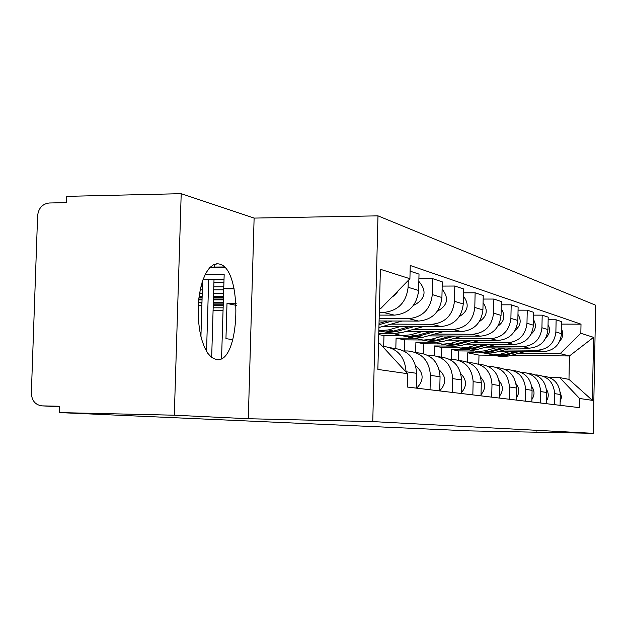 <?xml version="1.0" encoding="UTF-8"?>
<svg xmlns="http://www.w3.org/2000/svg" width="627" height="627" viewBox="0 0 627 627"><rect width="100%" height="100%" fill="white"/><g stroke="black" fill="none" stroke-linecap="round" stroke-linejoin="round"><path stroke-width="0.94" d="M216.354 359.584C240.4 364.389 243.19 268.231 219.215 264.006L217.757 263.771L213.627 264.625L209.645 267.705L206.001 272.91L202.889 279.995L200.468 288.647L198.861 298.452L198.148 308.915L198.383 319.519L199.535 329.724L201.557 339.035L204.331 346.982L207.717 353.205L211.542 357.421L216.354 359.584M181.203 193.68L174.306 415.199L59.283 412.59L469.615 430.89L593.22 433.32L595.65 305.216L377.979 215.853L254.115 218.086L181.203 193.68L66.736 196.353L66.517 202.623L49.172 202.999C42.393 203.908 38.545 208.14 37.612 215.712L31.35 393.035C31.75 400.684 35.324 404.964 42.08 405.873L59.479 406.766M174.306 415.199L248.3 418.734L372.759 421.603L593.22 433.32M59.283 412.59L59.502 406.249L42.08 405.873M536.602 432.528L536.618 431.94M499.296 351.269L543.303 351.661C554.119 350.658 560.185 344.662 561.502 333.682L561.737 321.667L556.125 319.794L555.883 331.981C554.55 343.126 548.398 349.2 537.441 350.219L504.249 349.937M458.353 360.219L458.564 350.908L473.777 351.049M535.654 374.938L536.931 374.954C547.849 376.208 553.751 382.431 554.644 393.638L560.287 394.469C559.409 383.426 553.586 377.289 542.817 376.051M560.287 394.469L560.076 405.324M548.147 319.77L556.125 319.794M554.644 393.638L554.417 404.65M468.33 349.631L451.605 349.49L451.385 359.208M483.346 347.82L529.172 348.189C540.333 347.146 546.587 340.947 547.951 329.583L548.202 317.152L542.19 315.154L541.932 327.756C540.552 339.293 534.204 345.595 522.894 346.653L488.645 346.378M441.58 357.045L441.8 347.476L457.467 347.609M546.446 403.694L546.673 392.463C545.772 381.036 539.761 374.687 528.647 373.418L528.436 373.378M533.64 315.138L542.19 315.154M520.841 372.226L522.354 372.25C533.624 373.535 539.714 379.978 540.623 391.577L540.388 402.965M451.605 346.088L434.37 345.955L434.143 355.54M466.237 344.121L514.03 344.474C525.559 343.392 532.025 336.965 533.436 325.194L533.702 312.324L527.252 310.169L526.978 323.234C525.544 335.186 518.984 341.715 507.298 342.82L471.919 342.569M423.633 353.675L423.876 343.808L440.146 343.925M531.845 401.946L532.08 390.315C531.155 378.481 524.956 371.913 513.474 370.596L513.004 370.51M518.059 310.161L527.252 310.169M504.939 369.327L506.726 369.342C518.364 370.675 524.658 377.344 525.591 389.359L525.348 401.17M433.688 342.295L415.905 342.17L415.654 352.429M447.835 340.155L497.775 340.485C509.688 339.356 516.374 332.678 517.839 320.475L518.121 307.128L511.185 304.816L510.895 318.375C509.398 330.774 502.611 337.553 490.526 338.713L453.948 338.478M404.368 350.948L404.642 339.865L421.869 339.983M516.154 400.065L516.413 388.011C515.457 375.738 509.053 368.927 497.187 367.571L496.419 367.43M501.279 304.824L511.185 304.816M487.822 366.199L489.922 366.223C501.961 367.594 508.466 374.515 509.422 386.977L509.163 399.234M414.447 338.227L396.076 338.11L395.825 348.455M427.998 335.884L480.266 336.19C492.595 335.006 499.523 328.07 501.051 315.397L501.349 301.54L493.857 299.048L493.551 313.132C491.999 326.016 484.969 333.062 472.452 334.277L434.589 334.066M383.693 346.323L383.967 335.625L402.448 335.735M499.257 398.043L499.531 385.519C498.551 372.783 491.921 365.713 479.639 364.311L478.534 364.107M483.158 299.063L493.857 299.048M469.341 362.829L471.81 362.861C484.271 364.271 491.004 371.458 491.991 384.414L491.709 397.142M394.211 333.846L378.755 333.76M406.539 331.283L461.37 331.558C474.145 330.311 481.324 323.093 482.915 309.91L483.237 295.505L475.125 292.801L474.796 307.457C473.181 320.867 465.885 328.211 452.913 329.481L413.663 329.3M378.826 331.142L380.526 331.158M481.003 395.864L481.293 382.838C480.29 369.585 473.424 362.241 460.704 360.791L459.191 360.517M463.525 292.833L475.125 292.801M449.34 359.193L452.224 359.224C465.148 360.682 472.115 368.159 473.134 381.631L472.836 394.885M383.262 326.306L440.899 326.534C454.152 325.225 461.613 317.701 463.267 303.97L463.612 288.969L454.81 286.03L454.457 301.305C452.765 315.287 445.186 322.944 431.721 324.284L390.997 324.135M461.229 393.497L461.535 379.931C460.5 366.129 453.384 358.479 440.185 356.982L438.218 356.622M442.184 286.084L454.81 286.03M427.606 355.243L430.984 355.274C444.394 356.787 451.628 364.569 452.67 378.622L452.357 392.431M379.084 320.961L418.656 321.079C432.426 319.699 440.178 311.838 441.917 297.512L442.286 281.86L432.693 278.662L432.309 294.604C430.545 309.205 422.661 317.207 408.655 318.626L379.139 318.555M439.723 390.927L440.06 376.764C438.994 362.359 431.603 354.388 417.896 352.844L415.38 352.374M418.899 278.741L432.693 278.662M403.913 350.948L407.863 350.979C421.806 352.554 429.315 360.674 430.396 375.338L430.051 389.767M379.233 315.099L394.399 315.13C408.726 313.665 416.798 305.443 418.617 290.466L419.016 274.109L410.105 271.138M416.265 388.113L416.618 373.316C415.521 358.26 407.84 349.929 393.576 348.33L390.441 347.742M408.279 280.394L408.114 287.291C406.257 302.559 398.043 310.945 383.465 312.45L379.296 312.442M211.252 279.328L211.236 279.877L223.902 279.814M382.368 346.284L382.611 346.292C397.126 347.914 404.94 356.41 406.053 371.756L406.045 372.015M383.967 335.625L378.739 334.559M404.642 339.865L396.076 338.11M423.876 343.808L415.905 342.17M441.8 347.476L434.37 345.955M458.564 350.908L451.605 349.49M214.473 264.265L214.387 267.063M214.003 279.861L211.667 357.515M478.785 364.154L478.989 355.094L493.81 355.243M510.848 355.399L569.441 355.964L560.17 353.636L518.842 353.26M483.973 352.938L467.742 352.789L467.53 362.061M478.989 355.094L467.742 352.789M549.487 377.47L559.692 377.611L568.979 379.374L569.441 355.964L593.573 337.342L592.374 400.339L579.575 398.49L559.692 377.611M378.52 343.235L379.782 343.478L407.605 373.708L407.276 387.039L579.395 407.636L579.575 398.49M407.605 373.708L377.862 369.428L380.385 269.296L409.917 278.725L380.66 308.617L379.398 308.304M560.17 353.636L580.837 333.274L581.01 324.175L410.238 265.48L409.917 278.725M580.837 333.274L593.573 337.342M377.979 215.853L372.759 421.603M254.115 218.086L248.3 418.734M236.285 305.373L226.998 303.468L236.167 303.46M226.998 303.468L225.955 338.627L232.86 339.701M379.39 308.617L380.66 308.617M561.69 324.104L581.01 324.175M210.241 267.094L224.168 266.984M224.152 275.151L221.558 358.456M592.374 400.339L568.979 379.374M560.17 391.993L561.549 397.04L560.138 402.079M492.548 354.851L498.34 355.979L505.331 355.258L519.524 351.449M496.811 355.838L501.733 356.7L508.685 355.987L525.402 351.496M559.833 340.986C563.038 337.436 563.626 333.525 561.588 329.246M491.717 354.764L496.709 355.634L503.732 354.913L516.711 351.426M486.685 353.503L493.237 354.898L500.299 354.169L510.707 351.371M546.493 389.398C548.821 393.2 548.829 397.009 546.501 400.833M531.821 386.663C534.721 390.903 534.745 395.175 531.892 399.485M476.935 351.535L482.994 352.735L490.196 351.982L504.978 347.993M481.481 352.593L486.623 353.503L493.778 352.758L511.264 348.048M545.945 337.741C549.879 333.846 550.584 329.473 548.053 324.614M476.034 351.441L481.254 352.366L488.488 351.614L501.976 347.969M470.658 350.093L477.539 351.582L484.82 350.814L495.557 347.914M460.226 347.985L466.574 349.263L474.012 348.479L489.428 344.294M465.093 349.129L470.462 350.085L477.845 349.31L496.169 344.341M531.061 334.199C535.803 329.99 536.634 325.154 533.546 319.692M459.262 347.891L464.717 348.863L472.178 348.079L486.215 344.27M453.501 346.433L460.735 348.024L468.251 347.233L479.334 344.215M516.06 383.748C519.595 388.442 519.642 393.2 516.201 398.012M499.076 380.652C503.348 385.817 503.418 391.068 499.296 396.413M480.737 377.336C485.831 382.987 485.925 388.771 481.034 394.681M442.301 344.184L448.979 345.532L456.652 344.717L472.774 340.32M447.529 345.406L453.149 346.417L460.774 345.61L480 340.367M515.088 330.358C520.716 325.836 521.68 320.53 517.973 314.425M441.267 344.082L446.98 345.109L454.685 344.294L469.317 340.296M435.083 342.507L442.709 344.207L450.468 343.377L461.919 340.249M423.029 340.085L430.059 341.527L437.999 340.68L454.873 336.041M428.656 341.409L434.55 342.483L442.427 341.637L462.655 336.088M497.893 326.165C504.508 321.361 505.605 315.561 501.192 308.774M223.071 307.826L213.164 307.818M213.094 310.224L222.985 310.718M421.916 339.983L427.912 341.08L435.883 340.218L451.15 336.025M415.254 338.274L423.311 340.1L431.337 339.238L443.179 335.978M402.252 335.664L409.674 337.216L417.888 336.323L435.593 331.432M408.318 337.107L414.518 338.243L422.669 337.357L443.994 331.471M479.341 321.596C487.03 316.51 488.276 310.208 483.072 302.7M223.212 303.107L213.305 303.115M201.941 303.115L200.977 303.123L201.925 303.617M223.157 304.785L213.258 304.793M223.236 302.339L213.329 302.347M201.965 302.355L198.485 302.363M198.273 305.521L201.87 305.529M213.235 305.529L223.134 305.521M401.053 335.563L407.354 336.723L415.599 335.829L431.572 331.409M393.85 333.697L402.385 335.672L410.693 334.763L422.959 331.362M460.861 373.786C466.896 379.938 467.021 386.271 461.245 392.792M379.829 330.899L387.635 332.553L396.146 331.612L414.76 326.432M386.35 332.451L392.878 333.658L401.319 332.733L423.868 326.471M459.246 316.604C468.15 311.251 469.545 304.44 463.447 296.148M223.377 297.496L213.486 297.214M202.121 297.229L199.002 297.237M223.33 299.032L213.431 299.048M202.066 299.063L198.79 299.063M223.408 296.359L213.509 296.375M202.145 296.399L199.112 296.406M198.704 299.871L202.043 299.863M213.407 299.847L223.306 299.839M378.833 330.891L385.127 332.02L393.67 331.08L410.411 326.416M378.833 330.813L388.356 329.927L401.076 326.377M439.268 369.977C446.369 376.647 446.526 383.567 439.731 390.731M378.99 324.708L392.196 321M378.92 327.521L402.087 321.032M437.427 311.125L437.528 311.102C447.694 305.467 449.214 298.115 442.113 289.063M199.66 292.801L200.06 292.801L199.715 292.495M223.604 289.799L213.705 289.831M202.349 289.87L200.209 289.878M199.511 293.679L202.231 293.671M213.588 293.64L223.494 293.616M379.022 323.36L387.462 320.985M416.587 374.695L416.485 378.912M415.709 365.862C423.883 372.814 424.213 380.252 416.689 388.168M413.608 305.161L414.706 304.855C425.568 298.57 426.948 290.74 418.836 281.366M418.319 293.797L418.664 288.506M223.823 282.589L213.925 282.636M202.568 282.691L202.012 282.691M200.875 286.876L202.435 286.876M213.799 286.829L223.698 286.79M205.06 274.728L224.168 274.602L223.761 288.177L226.551 288.812L234.106 288.781M391.75 297.292L395.645 294.51L398.404 290.489M203.117 279.376L223.917 279.258M224.732 267.549L209.684 267.666M233.965 288.146L223.761 288.177M383.465 312.45L394.399 315.13M408.655 318.626L418.656 321.079M431.721 324.284L440.899 326.534M452.913 329.481L461.37 331.558M472.452 334.277L480.266 336.19M490.526 338.713L497.775 340.485M507.298 342.82L514.03 344.474M522.894 346.653L529.172 348.189M537.441 350.219L543.303 351.661M430.396 375.338L440.06 376.764M452.67 378.622L461.535 379.931M473.134 381.631L481.293 382.838M491.991 384.414L499.531 385.519M509.422 386.977L516.413 388.011M525.591 389.359L532.08 390.315M540.623 391.577L546.673 392.463M406.053 371.756L416.618 373.316M208.713 279.344L206.542 351.355M432.309 294.604L441.917 297.512M454.457 301.305L463.267 303.97M474.796 307.457L482.915 309.91M493.551 313.132L501.051 315.397M510.895 318.375L517.839 320.475M526.978 323.234L533.436 325.194M541.932 327.756L547.951 329.583M555.883 331.981L561.502 333.682M408.114 287.291L418.617 290.466M505.331 355.258L508.685 355.987M500.299 354.169L503.732 354.913M490.196 351.982L493.778 352.758M484.82 350.814L488.488 351.614M474.012 348.479L477.845 349.31M468.251 347.233L472.178 348.079M456.652 344.717L460.774 345.61M450.468 343.377L454.685 344.294M437.999 340.68L442.427 341.637M431.337 339.238L435.883 340.218M417.888 336.323L422.669 337.357M410.693 334.763L415.599 335.829M396.146 331.612L401.319 332.733M388.356 329.927L393.67 331.08M413.977 304.659L414.706 304.855M202.623 280.771L200.922 336.613M217.757 263.771L216.621 263.787M498.34 355.979L501.733 356.7M493.237 354.898L496.709 355.634M482.994 352.735L486.623 353.503M477.539 351.582L481.254 352.366M466.574 349.263L470.462 350.085M460.735 348.024L464.717 348.863M448.979 345.532L453.149 346.417M442.709 344.207L446.98 345.109M430.059 341.527L434.55 342.483M423.311 340.1L427.912 341.08M409.674 337.216L414.518 338.243M402.385 335.672L407.354 336.723M387.635 332.553L392.878 333.658M379.743 330.884L385.127 332.02"/></g></svg>
